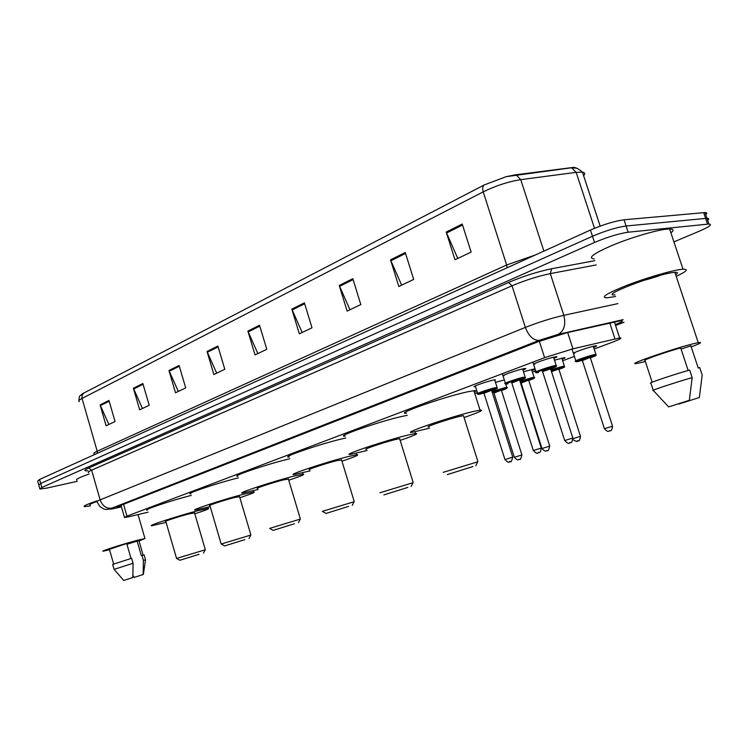 <?xml version="1.0" encoding="UTF-8"?>
<svg xmlns="http://www.w3.org/2000/svg" width="748" height="748" viewBox="0 0 748 748"><rect width="100%" height="100%" fill="white"/><g stroke="black" fill="none" stroke-linecap="round" stroke-linejoin="round"><path stroke-width="1.12" d="M475.504 386.613L474.821 386.697C470.389 387.23 486.434 381.508 493.493 380.049L495.344 379.732L494.895 380.536M504.18 375.646C499.449 376.244 516.288 370.204 523.422 368.764L525.115 368.474C526.47 368.381 525.741 368.914 522.927 370.064M534.801 364.126C529.762 364.781 547.442 358.395 554.642 356.983L556.175 356.721C557.625 356.618 556.877 357.179 553.913 358.395M495.475 382.359L503.254 380.236M523.478 371.784L534.091 369.016C535.344 368.932 534.624 369.437 531.95 370.522M554.492 360.199L564.366 357.647C565.703 357.553 564.964 358.086 562.15 359.227M574.67 353.187C569.63 353.86 587.657 347.362 594.604 346.015L595.941 345.791C597.362 345.688 596.605 346.24 593.65 347.455M594.155 349.017L611.677 342.481C620.092 339.283 622.747 337.769 619.643 337.937L572.94 348.83L544.609 357.666L126.954 516.129L124.505 517.541L128.899 516.728L148.02 512.212M474.802 393.495L477.374 392.532M532.426 372.018L535.662 370.812M562.646 360.76L574.38 356.385M77.203 481.319L47.096 488.033L39.906 489.052L41.813 487.481L594.52 242.474C607.46 237.032 618.661 233.61 628.133 232.217L708.889 224.026C712.629 224.381 709.525 226.738 699.558 231.076L673.92 241.885M38.784 485.078L40.682 483.47L592.481 236.256C605.403 230.767 616.595 227.345 626.085 225.999L706.963 218.294C709.001 218.332 709.226 218.996 707.636 220.277C709.226 218.996 709.001 218.332 706.963 218.294L626.085 225.999C616.595 227.345 605.403 230.767 592.481 236.256L40.682 483.47L38.784 485.078L39.784 488.622M615.305 324.651C622.018 321.892 623.916 320.555 620.99 320.668L566.872 332.72L538.466 341.612L119.568 505.854C117.184 506.798 116.389 507.303 117.174 507.359L121.382 506.667M78.961 400.573C79.279 394.29 80.148 396.384 82.317 393.841L484.386 184.878L506.209 176.668L515.054 174.873L570.444 167.767L577.129 168.225M38.662 484.62L37.662 481.095L39.55 479.468L590.452 230.038C603.346 224.512 614.538 221.09 624.028 219.781L705.037 212.563C707.084 212.619 707.309 213.302 705.729 214.611M352.822 278.677L360.817 304.576L347.128 311.093L339.237 285.465L352.822 278.677M405.248 252.497L413.691 279.415L398.834 286.484L390.521 259.846L405.248 252.497M462.217 224.045L471.137 252.076L454.98 259.762L446.201 232.048L462.217 224.045M217.883 346.053L224.802 369.297L213.872 374.505L207.037 351.476L217.883 346.053M179.09 365.435L185.7 387.903L175.5 392.765L168.964 370.484L179.09 365.435M142.859 383.518L149.207 405.276L139.661 409.82L133.396 388.249L142.859 383.518M108.965 400.451L115.052 421.526L106.113 425.78L100.092 404.883L108.965 400.451M304.399 302.856L312.01 327.802L299.331 333.832L291.832 309.13L304.399 302.856M259.547 325.249L266.793 349.316L255.04 354.907L247.887 331.074L259.547 325.249M257.864 353.57L247.887 331.074M302.164 332.486L291.832 309.13M108.871 424.471L100.092 404.883M142.447 408.492L133.396 388.249M178.304 391.428L168.964 370.484M216.686 373.168L207.037 351.476M457.767 258.434L446.201 232.048M401.648 285.138L390.521 259.846M349.952 309.747L339.237 285.465M109.563 549.752L103.261 551.173C99.222 551.706 121.821 544.441 136.258 540.58L144.953 538.513L139.035 540.982M131.012 558.457L126.721 543.515L109.432 549.312L113.612 563.927M123.99 580.373L132.845 577.559L123.99 580.373M114.089 569.378L133.079 563.272L131.648 558.279L112.677 564.422L114.061 569.265M132.845 577.559L133.079 563.272M126.945 544.282L138.913 540.542M137.034 540.72L141.316 555.586L144.14 555.007M90.078 504.928C88.881 504.694 91.134 503.554 96.838 501.487M90.34 505.863L84.412 506.639C82.785 506.218 86.918 504.33 96.801 500.954M76.885 480.197C75.193 479.552 79.269 477.495 89.106 474.026M143.111 574.539L134.229 577.372L143.111 574.539L143.373 560.346L145.505 559.953M134.229 577.372L132.929 575.483M141.942 555.381L143.373 560.346M199.043 554.305L179.875 560.261L199.043 554.305M179.801 560.224L176.537 558.438L205.223 549.789M194.545 512.904L189.001 513.885C179.006 516.466 162.606 521.833 165.822 521.459L176.528 558.354M166.093 522.394L151.919 525.704C145.561 526.452 178.005 515.83 197.631 510.772L208.215 508.416C210.188 508.444 205.719 510.248 194.817 513.829M147.412 510.136C141.279 510.557 171.217 500.468 191.273 495.4M244.802 539.645L224.624 545.928L244.802 539.645M224.54 545.881L221.165 544.02L250.786 535.082M239.566 496.719L234.274 497.579C223.933 500.216 206.214 506.059 209.898 505.601L221.156 543.927M210.197 506.602L195.555 510.014C188.262 510.931 223.315 499.374 243.642 494.213L253.675 492.006C255.984 491.997 251.384 493.904 239.865 497.719M190.824 493.858C183.522 494.428 217.911 482.825 238.406 477.85M294.488 523.722L273.179 530.369L294.488 523.722M273.085 530.323L269.598 528.387L300.247 519.112M288.419 479.159L283.436 479.879C272.721 482.563 253.469 488.958 257.723 488.407M258.041 489.482L242.894 493.016C234.498 494.129 272.581 481.469 293.618 476.214L303.015 474.185C305.726 474.129 300.967 476.149 288.747 480.235M237.92 476.214C229.421 476.962 267.382 464.041 288.476 459.076L289.7 458.786M348.633 506.368L326.063 513.437L348.633 506.368M325.95 513.371L322.323 511.361L354.113 501.73M341.621 460.039L336.993 460.59C325.913 463.321 304.857 470.37 309.784 469.697M310.13 470.857L294.431 474.522C284.708 475.878 326.352 461.918 348.119 456.589L356.749 454.765C359.938 454.644 355.01 456.785 341.976 461.198M289.167 457.028C279.341 457.982 320.836 443.704 342.668 438.702L345.744 438.01M407.866 487.387L383.855 494.924L407.866 487.387M379.956 492.764L413.018 482.712M399.787 439.132L399.638 438.655L395.58 439.497C384.126 442.246 360.947 450.09 366.66 449.258M367.044 450.511L350.719 454.345C339.433 456.009 385.285 440.488 407.782 435.102L415.505 433.503C419.254 433.298 414.149 435.598 400.171 440.376M345.155 436.093C333.748 437.318 379.414 421.414 401.994 416.412L407.23 415.327M472.932 466.537L447.276 474.615L472.932 466.537M443.19 472.353L477.71 461.825M463.638 416.178L463.461 415.608L459.927 416.327C448.127 419.076 422.396 427.875 429.062 426.846M429.483 428.202L412.457 432.222C399.292 434.279 450.165 416.87 473.362 411.484L480.048 410.128C484.461 409.829 479.131 412.298 464.069 417.524M406.557 413.167C393.252 414.719 443.901 396.851 467.201 391.896L473.923 390.708C476.205 390.54 476.354 391.017 474.382 392.158M615.557 296.498L606.974 297.826C600.158 297.611 606.469 293.581 625.908 285.717C644.374 278.508 669.376 271.056 680.203 269.523L683.027 269.215C688.917 269.084 686.645 271.459 676.201 276.349M594.249 258.911C587.264 258.116 593.379 253.553 612.593 245.213C630.873 237.612 655.809 230.216 666.749 229.14L669.61 228.972C673.696 229.038 674.126 230.328 670.909 232.852M645.356 361.499L637.464 363.341C621.644 366.426 677.08 347.194 695.986 343.145L698.267 342.678C702.849 341.976 700.493 343.388 691.217 346.904M615.024 294.862C598.783 296.386 653.228 275.133 672.545 272.609L674.874 272.347C677.997 272.197 678.258 272.983 675.659 274.722M688.16 370.466L680.68 347.885C664.981 352.224 641.326 360.611 645.028 360.48L652.163 382.219M668.647 406.903L689.347 400.311L668.647 406.903L653.322 390.503C648.74 391.279 675.266 382.443 692.162 377.609L689.656 370.036C672.751 374.823 646.281 383.771 650.891 383.107L653.247 390.278M689.347 400.311L692.162 377.609M681.063 349.045L690.862 345.847M690.787 345.623L698.23 368.025L699.689 367.539L702.185 375.029L699.352 397.506L678.735 404.07L699.352 397.506M642.925 280.631C658.287 276.685 671.031 271.533 664.729 273.057M123.551 504.292L126.954 516.129M539.345 341.275L544.609 357.666M567.676 332.533L572.94 348.83M609.779 322.977L614.959 338.853M87.871 470.744C83.673 471.1 83.935 470.202 88.657 468.042L508.537 282.473C523.263 276.218 537.653 271.646 551.687 268.738L594.819 260.678M41.813 487.481L39.55 479.468M707.524 224.101L703.662 212.628M628.133 232.217L624.028 219.781M594.52 242.474L590.452 230.038M623.149 319.648L558.232 334.365L539.149 340.349L111.938 508.144C109.199 509.266 109.685 509.435 113.387 508.631L106.216 509.481C103.701 508.724 105.543 510.239 99.989 506.592L97.081 501.936C96.043 501.805 97.062 501.113 100.129 499.86L91.63 470.155C88.601 471.511 87.619 472.306 88.685 472.558M111.938 508.144C106.422 508.827 102.485 506.059 100.129 499.86L525.358 327.409C538.588 322.22 551.407 318.181 563.805 315.319L550.313 273.618C537.868 276.227 525.105 280.285 512.025 285.792L91.63 470.155L88.657 468.042M558.232 334.365C564.179 330.859 566.04 324.501 563.805 315.319L617.895 303.623M596.212 264.923L550.313 273.618L551.687 268.738M539.149 340.349C533.371 340.508 528.78 336.198 525.358 327.409L512.025 285.792L508.537 282.473M113.387 508.631L121.419 506.817M615.557 325.427L623.982 322.192M484.386 184.878C482.656 186.121 482.264 188.449 483.217 191.862L82.056 398.422L82.056 395.187L83.841 392.952M515.054 174.873L516.139 174.882L520.758 179.642C508.36 181.633 495.84 185.71 483.217 191.862L506.658 264.988L535.54 254.9M94.332 454.662L94.239 453.849C93.135 453.531 94.126 452.662 97.203 451.24L82.056 398.422C79.036 400.012 78.11 401.078 79.269 401.62M570.444 167.767L571.547 167.767L576.166 172.349L520.758 179.642L543.88 251.122M583.627 175.733C585.366 173.817 584.973 172.629 582.458 172.171L576.166 172.349L594.501 228.29M97.427 453.26L97.203 451.24L506.658 264.988L507.181 267.737M259.808 326.109L248.186 331.897M218.136 346.876L207.327 352.271M179.324 366.23L169.244 371.251M143.083 384.294L133.668 388.988M109.18 401.199L100.354 405.594M304.67 303.744L292.15 309.981M353.103 279.593L339.564 286.344M405.547 253.45L390.867 260.762M462.535 225.036L446.556 233.002M491.988 391.559L505.031 387.642L506.807 387.726M505.536 383.668L506.705 387.333C508.378 387.651 506.639 388.708 501.478 390.493C507.088 388.493 508.163 387.819 504.722 388.493L492.212 392.27M493.951 392.457C492.567 392.438 494.952 391.559 501.113 389.82C502.581 389.512 502.469 389.699 500.767 390.363L493.979 393.055L514.315 457.271M501.534 390.69L521.926 454.98M514.325 457.309L521.917 454.943C520.842 458.898 520.14 460.329 519.804 459.216L518.439 459.646C518.392 458.898 518.542 461.825 514.325 457.309M519.692 459.263L518.645 459.59L519.692 459.263M519.963 381.237L532.548 377.497L534.203 377.637M531.622 369.484L534.091 377.216C535.774 377.553 534.007 378.638 528.771 380.461C534.446 378.423 535.596 377.721 532.221 378.366L520.197 381.957M520.327 382.378L528.471 379.741C529.893 379.451 529.771 379.638 528.107 380.293L521.132 383.07L541.982 448.482M528.827 380.657L549.752 446.145M541.991 448.519L549.743 446.107C548.639 450.137 547.929 451.586 547.62 450.455L546.19 450.894C546.143 450.137 546.302 453.12 541.991 448.519M547.48 450.502L546.395 450.848L547.48 450.502M521.029 382.49L520.402 382.611M520.533 383.032L521.253 382.826L520.533 383.032M550.911 369.821L562.935 366.286L564.469 366.483M561.804 358.142L564.347 366.034C563.852 367.24 567.321 366.155 558.915 369.372C564.656 367.305 565.881 366.576 562.599 367.175L551.145 370.55M551.267 370.924L558.691 368.614C560.056 368.343 559.934 368.53 558.307 369.175L551.51 371.672M558.98 369.568L580.485 436.383C579.962 439.759 579.242 441.236 578.344 440.778C575.829 440.123 579.663 443.461 572.959 439.674M572.959 438.637L580.476 436.346M578.185 440.824L577.054 441.189L578.185 440.824M576.278 361.546L575.951 361.228C571.257 361.91 588.143 355.908 594.632 354.599L596.025 354.842M590.415 358.002L590.359 357.825C596.165 355.711 597.474 354.935 594.277 355.506C587.217 356.955 570.219 363.238 578.092 361.462L582.355 360.358L578.064 361.48M582.112 359.984C581.093 359.797 583.786 358.797 590.2 357.011C591.518 356.749 591.388 356.946 589.807 357.581L582.374 360.564L604.421 428.651M593.276 346.315L595.894 354.374C595.576 355.478 598.671 354.646 590.359 357.815L612.528 426.164C612.014 429.642 611.303 431.147 610.387 430.67L608.835 431.157C608.769 430.371 608.956 433.475 604.44 428.688L612.537 426.201M610.209 430.736L609.022 431.11L610.209 430.736M478.15 394.196L477.794 393.869C473.652 394.42 488.725 389.11 495.326 387.698L497.177 387.81M494.662 379.825L497.065 387.38C496.251 388.633 500.534 387.258 491.707 390.662C497.514 388.577 498.617 387.885 495.017 388.567C487.481 390.204 472.082 395.935 480.347 394.009L484.068 393.046M483.984 392.663C482.497 392.635 484.947 391.728 491.314 389.942C492.857 389.624 492.745 389.811 490.959 390.512L484.003 393.27L504.919 459.506M491.763 390.849L512.735 457.112C511.632 461.189 510.903 462.657 510.575 461.516C508.762 460.572 510.482 465.022 504.937 459.543L512.745 457.15M509.379 461.899L510.445 461.563L509.379 461.899M505.835 383.92L505.498 383.602C501.095 384.21 516.859 378.628 523.525 377.226L525.255 377.394M519.729 380.498L519.673 380.321C525.545 378.189 526.723 377.459 523.198 378.123C515.709 379.713 499.692 385.669 507.939 383.78L506.826 383.995M511.81 382.35L511.492 382.424C510.538 382.228 513.156 381.265 519.355 379.545C520.851 379.245 520.72 379.442 518.981 380.134L511.819 382.976L533.296 450.474M522.572 368.951L525.124 376.936C524.273 378.208 528.771 376.786 519.673 380.311L541.262 448.033C540.729 451.493 540.009 452.989 539.093 452.521C537.27 451.568 538.925 456.093 533.305 450.511L541.272 448.08M537.831 452.923L538.943 452.568L537.831 452.923M536.447 372.56L536.12 372.252C531.426 372.925 547.985 367.025 554.717 365.641L556.166 365.379L556.297 365.875M550.659 369.045L550.603 368.858C556.559 366.707 557.802 365.94 554.371 366.557C546.947 368.11 530.22 374.327 538.448 372.467L537.522 372.644M542.496 370.971L542.263 371.027C541.262 370.821 543.964 369.83 550.36 368.044C551.8 367.764 551.669 367.96 549.967 368.652M553.539 357.226L556.166 365.379C555.287 366.688 559.962 365.211 550.631 368.858L542.581 371.597L564.675 440.497M549.967 368.642L551.117 367.997L550.603 368.858L572.818 438.001C572.285 441.526 571.566 443.04 570.64 442.564C568.714 441.601 570.434 446.247 564.684 440.535L572.828 438.038M569.303 442.994L570.472 442.62L569.303 442.994M474.821 386.697L474.671 386.22M120.989 505.302L124.42 517.242M614.407 321.93L619.643 337.937M708.889 224.026L705.037 212.563M112.696 508.827L121.428 506.854M615.576 325.483L624 322.257M506.209 176.668L571.547 167.767C573.894 166.514 577.531 167.982 582.458 172.171L600.167 226.111M144.953 538.513L138.053 514.568M123.663 580.429L114.098 569.368M143.102 555.091L138.857 540.365M143.345 574.483L145.523 559.822L144.102 554.876M203.484 553.062L205.289 549.668L194.48 512.66M208.215 508.416L207.869 507.228M249.019 538.466L250.861 534.942M250.879 534.932L239.482 496.438M253.675 492.006L253.301 490.744M298.443 522.628L300.331 518.953M300.35 518.944L288.317 478.823M303.015 474.185L302.603 472.829M352.271 505.368L354.215 501.534L341.499 459.637M356.749 454.765L356.291 453.269M411.129 486.49L413.139 482.479M413.167 482.469L399.638 438.655M415.505 433.503L414.981 431.802M475.765 465.761L477.85 461.553M477.888 461.544L463.461 415.608M480.048 410.128L473.923 390.708M683.027 269.215L669.61 228.972M698.267 342.678L674.874 272.347M493.923 392.906L494.026 392.438M577.316 361.621L577.989 361.49M575.801 360.77L572.014 349.054M484.059 393.055L480.31 394.018M484.059 392.644L483.947 393.111M477.663 393.448L475.279 385.903M479.066 394.261L480.272 394.028M505.358 383.154L502.347 373.701M535.97 371.775L532.875 362.116"/></g></svg>
